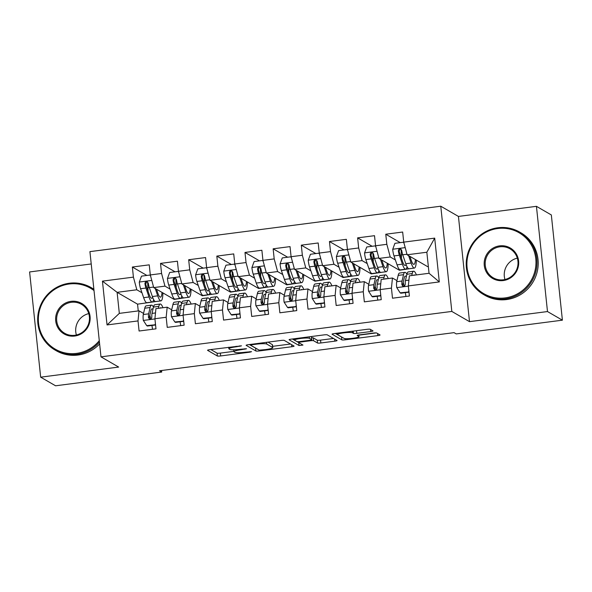 <?xml version="1.0" encoding="UTF-8"?>
<svg xmlns="http://www.w3.org/2000/svg" width="592" height="592" viewBox="0 0 592 592"><rect width="100%" height="100%" fill="white"/><g stroke="black" fill="none" stroke-linecap="round" stroke-linejoin="round"><path stroke-width="0.89" d="M241.499 345.839L209.82 349.672A2.834 0.377 174 0 0 207.548 350.286A2.834 0.377 174 0 0 207.6 350.346L217.353 355.992A2.834 0.377 174 0 0 220.661 355.947L250.024 352.144L251.578 351.67L245.465 352.196A9.065 1.199 174 0 1 234.891 352.336L234.077 351.87A9.065 1.199 174 0 1 233.907 351.67A9.065 1.199 174 0 1 241.181 349.717L246.538 348.755L240.426 349.28A9.065 1.199 174 0 1 229.844 349.421L229.03 348.954A9.065 1.199 174 0 1 228.867 348.755A9.065 1.199 174 0 1 236.141 346.801L241.499 345.839M370.762 331.542A2.834 0.377 174 0 0 373.034 330.935A2.834 0.377 174 0 0 372.982 330.869L370.244 329.285A2.834 0.377 174 0 0 366.944 329.33L334.332 333.555A2.834 0.377 174 0 0 332.053 334.162A2.834 0.377 174 0 0 332.105 334.228L341.865 339.867A2.834 0.377 174 0 0 345.173 339.823L377.785 335.605A2.834 0.377 174 0 0 380.057 334.991A2.834 0.377 174 0 0 380.005 334.931L376.697 333.015A2.834 0.377 174 0 0 373.389 333.059L359.433 334.872A2.834 0.377 174 0 0 357.161 335.479A2.834 0.377 174 0 0 357.213 335.538L358.856 336.493A7.578 0.999 174 0 1 358.996 336.656A7.578 0.999 174 0 1 352.24 338.365A7.578 0.999 174 0 1 344.063 338.402L337.64 334.687A7.578 0.999 174 0 1 337.499 334.524A7.578 0.999 174 0 1 344.255 332.808A7.578 0.999 174 0 1 352.432 332.771L353.498 333.392A2.834 0.377 174 0 0 356.806 333.348L370.762 331.542L370.548 329.455M547.489 311.555L536.433 206.327L458.437 216.428L469.493 321.648L547.489 311.555L562.4 320.176L456.247 333.918L454.042 332.645L159.514 370.777L161.72 372.05L161.564 370.511M469.493 321.648L451.822 311.429L100.98 356.85L89.925 251.63L440.766 206.208L451.822 311.429M91.22 263.965L29.6 271.95L40.663 377.171L118.652 367.07L100.98 356.85M40.663 377.171L55.567 385.792L161.72 372.05M284.293 340.415A2.834 0.377 174 0 0 280.985 340.459L248.374 344.685A2.834 0.377 174 0 0 246.102 345.291A2.834 0.377 174 0 0 246.154 345.351L255.907 350.997A2.834 0.377 174 0 0 259.215 350.952L291.826 346.727A2.834 0.377 174 0 0 294.106 346.12A2.834 0.377 174 0 0 294.046 346.061L284.293 340.415M291.353 339.12L323.965 334.894A2.834 0.377 174 0 1 327.272 334.85L337.026 340.496A2.834 0.377 174 0 1 337.077 340.555A2.834 0.377 174 0 1 334.806 341.17L320.849 342.975A2.834 0.377 174 0 1 317.541 343.02L313.582 340.726A2.834 0.377 174 0 0 310.282 340.77L301.017 341.969A2.834 0.377 174 0 0 298.745 342.583A2.834 0.377 174 0 0 298.797 342.642L302.956 345.069L299.049 345.528L289.133 339.786A2.834 0.377 174 0 1 289.074 339.727A2.834 0.377 174 0 1 291.353 339.12M156.91 301.402L137.544 304.155L117.112 292.33L119.325 313.375L107.048 324.934L138.017 320.923L139.083 331.017L155.977 328.834L154.912 318.74L166.174 317.275L167.24 327.376L184.134 325.186L183.069 315.092L194.331 313.634L195.397 323.728L212.291 321.545L211.226 311.444L222.488 309.986L223.554 320.087L240.448 317.897L239.383 307.803L250.645 306.345L251.711 316.439L268.605 314.248L267.54 304.155L278.81 302.697L279.868 312.791L296.762 310.608L295.704 300.507L306.967 299.049L308.025 309.15L324.919 306.959L323.861 296.866L335.124 295.408L336.182 305.502L353.076 303.311L352.018 293.218L363.281 291.76L364.339 301.853L381.233 299.67L380.175 289.577L391.438 288.119L392.496 298.213L409.39 296.022L408.332 285.929L409.346 275.828L429.052 273.282L426.839 252.236L407.133 254.782L427.565 266.607L428.342 266.504M107.048 324.934L102.446 281.141L133.415 277.13L136.819 289.784L141.962 292.751M146.89 275.443L132.356 267.029L133.415 277.13M132.356 267.029L149.251 264.846L150.309 274.94L161.572 273.482L164.976 286.136L170.119 289.111M175.047 271.795L160.513 263.388L161.572 273.482M160.513 263.388L177.408 261.198L178.466 271.299L189.729 269.841L193.133 282.488L198.276 285.462M203.204 268.146L188.67 259.74L189.729 269.841M188.67 259.74L205.565 257.557L206.623 267.651L217.886 266.193L221.29 278.847L226.433 281.822M231.361 264.506L216.827 256.099L217.886 266.193M216.827 256.099L233.722 253.909L234.78 264.002L246.043 262.545L249.454 275.199L254.59 278.173M259.518 260.857L244.984 252.451L246.043 262.545M244.984 252.451L261.879 250.261L262.937 260.362L274.2 258.904L277.611 271.558L282.747 274.525M287.675 257.217L273.141 248.803L274.2 258.904M273.141 248.803L290.036 246.62L291.094 256.713L302.357 255.256L305.768 267.91L310.904 270.884M315.839 253.568L301.298 245.162L302.357 255.256M301.298 245.162L318.193 242.972L319.258 253.065L330.521 251.607L333.925 264.261L339.061 267.236M343.996 249.92L329.455 241.514L330.521 251.607M329.455 241.514L346.35 239.331L347.415 249.424L358.678 247.967L362.082 260.621L367.218 263.588M372.153 246.279L357.612 237.866L358.678 247.967M357.612 237.866L374.507 235.683L375.572 245.776L386.835 244.318L390.239 256.972L395.375 259.947M400.31 242.631L385.769 234.225L386.835 244.318M385.769 234.225L402.664 232.034L403.729 242.135L434.698 238.125L439.301 281.918L408.332 285.929M403.788 284.574L402.849 284.034M396.958 280.63L392.452 278.018L381.189 279.476L380.175 289.577M391.438 288.119L392.452 278.018M403.729 242.135L407.133 254.782M434.698 238.125L426.839 252.236M375.631 288.223L374.692 287.682M368.801 284.271L364.295 281.666L353.032 283.124L352.018 293.218M363.281 291.76L364.295 281.666M410.323 268.59L399.408 270.248L378.976 258.43L390.239 256.972M375.572 245.776L378.976 258.43M347.474 291.863L346.535 291.323M340.644 287.919L336.138 285.307L324.867 286.765L323.861 296.866M335.124 295.408L336.138 285.307M382.166 272.239L371.251 273.896L350.819 262.078L362.082 260.621M347.415 249.424L350.819 262.078M319.317 295.512L318.378 294.971M312.487 291.56L307.973 288.955L296.71 290.413L295.704 300.507M306.967 299.049L307.973 288.955M354.009 275.879L343.094 277.537L322.662 265.719L333.925 264.261M319.258 253.065L322.662 265.719M291.16 299.16L290.221 298.612M284.33 295.208L279.816 292.596L268.553 294.054L267.54 304.155M278.81 302.697L279.816 292.596M325.852 279.528L314.937 281.185L294.505 269.367L305.768 267.91M291.094 256.713L294.505 269.367M263.003 302.801L262.064 302.26M256.173 298.856L251.659 296.244L240.396 297.702L239.383 307.803M250.645 306.345L251.659 296.244M297.695 283.176L286.78 284.833L266.348 273.016L277.611 271.558M262.937 260.362L266.348 273.016M234.846 306.449L233.907 305.909M228.016 302.497L223.502 299.892L212.239 301.35L211.226 311.444M222.488 309.986L223.502 299.892M269.538 286.817L258.623 288.474L238.184 276.656L249.454 275.199M234.78 264.002L238.184 276.656M206.689 310.097L205.75 309.549M199.859 306.145L195.345 303.533L184.082 304.991L183.069 315.092M194.331 313.634L195.345 303.533M241.381 290.465L230.466 292.122L210.027 280.305L221.29 278.847M206.623 267.651L210.027 280.305M178.532 313.738L177.593 313.198M171.702 309.794L167.188 307.181L155.925 308.639L154.912 318.74M166.174 317.275L167.188 307.181M213.224 294.106L202.309 295.771L181.87 283.945L193.133 282.488M178.466 271.299L181.87 283.945M150.375 317.386L149.436 316.846M143.545 313.434L139.031 310.83L119.325 313.375M138.017 320.923L139.031 310.83M185.067 297.754L174.152 299.411L153.713 287.594L164.976 286.136M150.309 274.94L153.713 287.594M562.4 320.176L551.337 214.955L536.433 206.327M458.437 216.428L440.766 206.208M137.544 304.155L138.254 310.926M136.819 289.784L117.112 292.33L102.446 281.141M429.052 273.282L439.301 281.918M210.826 349.546L217.057 353.143A2.834 0.377 174 0 0 220.357 353.098L233.87 351.352M272.646 346.335L290.517 344.019M249.38 344.551L255.611 348.155A2.834 0.377 174 0 0 255.848 348.222M252.17 344.729L250.616 345.195L259.185 350.153L265.505 349.598A9.065 1.199 174 0 0 272.779 347.652A9.065 1.199 174 0 0 272.616 347.452L266.763 344.07A9.065 1.199 174 0 0 256.181 344.211L252.17 344.729L252.118 344.196M272.779 347.652L272.483 344.81A9.065 1.199 174 0 0 272.313 344.611L272.616 347.452M268.035 342.139L272.313 344.611M333.496 338.454L320.546 340.126L320.849 342.975M311.592 337.78A2.834 0.377 174 0 1 313.286 337.884L317.245 340.171A2.834 0.377 174 0 0 320.546 340.126M292.359 338.987L298.967 342.738M309.475 338.35A7.578 0.999 174 0 0 301.306 338.387A7.578 0.999 174 0 0 294.55 340.104A7.578 0.999 174 0 0 294.69 340.267L296.955 341.577A2.834 0.377 174 0 0 300.262 341.532L309.52 340.333A2.834 0.377 174 0 0 311.792 339.727A2.834 0.377 174 0 0 311.74 339.66L309.475 338.35L309.313 336.789M311.459 336.952A2.834 0.377 174 0 0 311.496 336.878A2.834 0.377 174 0 0 311.444 336.818L311.74 339.66M311.015 336.574L311.444 336.818M358.833 335.176L376.231 332.919M335.338 333.422L341.562 337.026A2.834 0.377 174 0 0 341.806 337.092M150.627 276.116L149.939 275.043L141.495 276.138L139.275 282.192A7.644 1.354 82.6 0 0 140.585 288.733L143.641 297.665A22.067 3.915 82.6 0 0 146.883 302.697L152.233 302.009A22.067 3.915 82.6 0 0 153.639 299.604M148.037 291.109A18.322 3.249 82.6 0 0 147.933 287.616L147.645 282.155M155.193 288.445L157.724 295.837A22.067 3.915 82.6 0 0 160.957 300.877A22.067 3.915 82.6 0 0 162.911 292.914M156.495 289.207L157.79 292.973A18.322 3.249 82.6 0 0 160.476 297.154A18.322 3.249 82.6 0 0 162.016 292.396M160.957 300.877L155.607 301.565A22.067 3.915 -97.4 0 1 152.373 296.533L149.31 287.601A7.644 1.354 -97.4 0 1 148.296 283.235L147.415 281.918L146.187 281.74L145.24 282.362L144.922 283.672A7.644 1.354 82.6 0 0 145.935 288.038L148.992 296.969A22.067 3.915 82.6 0 0 152.233 302.009M152.632 297.265A18.322 3.249 -97.4 0 1 151.752 298.287A18.322 3.249 -97.4 0 1 149.058 294.106L146.002 285.174A3.892 0.688 -97.4 0 1 145.713 284.13L146.476 282.34M156.762 289.976A18.322 3.249 82.6 0 0 156.762 289.355M149.939 275.043L150.412 275.317M160.188 308.084A18.322 3.249 -97.4 0 1 160.706 307.744A18.322 3.249 -97.4 0 1 161.298 307.944M158.382 308.321L158.826 306.382A22.067 3.915 -97.4 0 1 160.225 304.029A22.067 3.915 -97.4 0 1 162.978 307.729M155.548 324.764L146.698 325.622L143.279 320.302A7.644 1.354 -97.4 0 1 143.294 314.522L144.751 308.203A22.067 3.915 -97.4 0 1 146.143 305.849L151.493 305.154A22.067 3.915 82.6 0 0 150.102 307.514L148.644 313.834A7.644 1.354 82.6 0 0 148.474 317.512L149.243 318.762L150.457 318.933L151.426 318.326L151.855 317.075A7.644 1.354 -97.4 0 1 152.026 313.39L153.476 307.078A22.067 3.915 -97.4 0 1 154.875 304.717L160.225 304.029M151.944 325.452L152.536 329.278M149.798 315.262A18.322 3.249 -97.4 0 1 150.723 318.844M155.141 324.527L155.437 323.72M146.698 325.622L147.415 326.037L155.57 324.986M153.469 307.122A22.067 3.915 82.6 0 0 151.493 305.154M148.474 317.512L149.273 317.971A3.892 0.688 -97.4 0 1 149.362 317.149L150.819 310.83A18.322 3.249 -97.4 0 1 151.974 308.876A18.322 3.249 -97.4 0 1 152.936 309.438M178.784 272.468L178.096 271.402L169.652 272.498L167.432 278.543A7.644 1.354 82.6 0 0 168.742 285.085L171.798 294.017A22.067 3.915 82.6 0 0 175.04 299.056L180.39 298.361A22.067 3.915 82.6 0 0 181.796 295.956M176.194 287.468A18.322 3.249 82.6 0 0 176.09 283.968L175.802 278.506M183.35 284.804L185.881 292.196A22.067 3.915 82.6 0 0 189.114 297.228A22.067 3.915 82.6 0 0 191.068 289.266M184.652 285.559L185.947 289.333A18.322 3.249 82.6 0 0 188.633 293.514A18.322 3.249 82.6 0 0 190.173 288.748M189.114 297.228L183.764 297.924A22.067 3.915 -97.4 0 1 180.53 292.885L177.467 283.96A7.644 1.354 -97.4 0 1 176.453 279.587L175.572 278.277L174.344 278.099L173.397 278.714L173.079 280.023A7.644 1.354 82.6 0 0 174.092 284.397L177.149 293.321A22.067 3.915 82.6 0 0 180.39 298.361M180.789 293.617A18.322 3.249 -97.4 0 1 179.909 294.638A18.322 3.249 -97.4 0 1 177.215 290.457L174.159 281.533A3.892 0.688 -97.4 0 1 173.87 280.482L174.633 278.691M184.919 286.336A18.322 3.249 82.6 0 0 184.919 285.707M178.096 271.402L178.569 271.676M206.941 268.827L206.253 267.754L197.809 268.849L195.589 274.903A7.644 1.354 82.6 0 0 196.899 281.444L199.955 290.369A22.067 3.915 82.6 0 0 203.197 295.408L208.547 294.712A22.067 3.915 82.6 0 0 209.953 292.315M204.351 283.82A18.322 3.249 82.6 0 0 204.247 280.327L203.959 274.866M211.507 281.156L214.038 288.548A22.067 3.915 82.6 0 0 217.271 293.588A22.067 3.915 82.6 0 0 219.225 285.625M212.809 281.91L214.104 285.684A18.322 3.249 82.6 0 0 216.79 289.865A18.322 3.249 82.6 0 0 218.33 285.107M217.271 293.588L211.921 294.276A22.067 3.915 -97.4 0 1 208.687 289.244L205.631 280.312A7.644 1.354 -97.4 0 1 204.61 275.946L203.729 274.629L202.501 274.451L201.554 275.065L201.236 276.383A7.644 1.354 82.6 0 0 202.249 280.749L205.306 289.68A22.067 3.915 82.6 0 0 208.547 294.712M208.946 289.976A18.322 3.249 -97.4 0 1 208.066 290.998A18.322 3.249 -97.4 0 1 205.372 286.817L202.316 277.885A3.892 0.688 -97.4 0 1 202.027 276.841L202.79 275.043M213.076 282.687A18.322 3.249 82.6 0 0 213.076 282.066M206.253 267.754L206.726 268.028M188.345 304.443A18.322 3.249 -97.4 0 1 188.863 304.103A18.322 3.249 -97.4 0 1 189.455 304.295M186.539 304.673L186.983 302.734A22.067 3.915 -97.4 0 1 188.382 300.381A22.067 3.915 -97.4 0 1 191.135 304.081M183.705 321.116L174.855 321.981L171.436 316.653A7.644 1.354 -97.4 0 1 171.451 310.874L172.908 304.562A22.067 3.915 -97.4 0 1 174.3 302.201L179.65 301.513A22.067 3.915 82.6 0 0 178.259 303.866L176.801 310.186A7.644 1.354 82.6 0 0 176.631 313.871L177.4 315.114L178.614 315.284L179.583 314.685L180.012 313.434A7.644 1.354 -97.4 0 1 180.183 309.749L181.633 303.43A22.067 3.915 -97.4 0 1 183.032 301.076L188.382 300.381M180.101 321.804L180.693 325.63M177.955 311.621A18.322 3.249 -97.4 0 1 178.88 315.203M183.298 320.886L183.594 320.08M174.855 321.981L175.572 322.396L183.727 321.338M181.626 303.474A22.067 3.915 82.6 0 0 179.65 301.513M176.631 313.871L177.43 314.33A3.892 0.688 -97.4 0 1 177.519 313.501L178.976 307.189A18.322 3.249 -97.4 0 1 180.138 305.228A18.322 3.249 -97.4 0 1 181.093 305.79M216.502 300.795A18.322 3.249 -97.4 0 1 217.02 300.455A18.322 3.249 -97.4 0 1 217.612 300.655M214.696 301.032L215.14 299.093A22.067 3.915 -97.4 0 1 216.539 296.733A22.067 3.915 -97.4 0 1 219.292 300.433M211.862 317.475L203.012 318.333L199.6 313.013A7.644 1.354 -97.4 0 1 199.608 307.233L201.065 300.914A22.067 3.915 -97.4 0 1 202.464 298.56L207.807 297.865A22.067 3.915 82.6 0 0 206.416 300.218L204.958 306.538A7.644 1.354 82.6 0 0 204.788 310.223L205.557 311.466L206.771 311.644L207.74 311.037L208.169 309.786A7.644 1.354 -97.4 0 1 208.34 306.101L209.79 299.781A22.067 3.915 -97.4 0 1 211.189 297.428L216.539 296.733M208.258 318.163L208.85 321.989M206.112 307.973A18.322 3.249 -97.4 0 1 207.037 311.555M211.455 317.238L211.751 316.431M203.012 318.333L203.729 318.748L211.884 317.689M209.783 299.833A22.067 3.915 82.6 0 0 207.807 297.865M204.788 310.223L205.587 310.682A3.892 0.688 -97.4 0 1 205.676 309.86L207.133 303.541A18.322 3.249 -97.4 0 1 208.295 301.587A18.322 3.249 -97.4 0 1 209.25 302.149M94.017 290.561A35.194 34.321 -60 0 0 69.242 283.997A35.194 34.321 -60 0 0 38.539 323.143A35.194 34.321 -60 0 0 76.531 353.387A35.194 34.321 -60 0 0 99.286 340.674M99.434 342.095A36.06 35.165 120 0 1 76.79 354.334A36.06 35.165 120 0 1 54.997 350.005A36.06 35.165 120 0 1 38.473 311.91A36.06 35.165 120 0 1 69.316 283.242A36.06 35.165 120 0 1 91.109 287.571A36.06 35.165 120 0 1 93.891 289.37M74.71 336.041A17.597 17.161 120 0 1 55.715 320.916A17.597 17.161 120 0 1 71.062 301.343A17.597 17.161 120 0 1 90.065 316.468A17.597 17.161 120 0 1 74.71 336.041M71.321 302.297A16.731 16.317 -60 0 0 57.01 315.595A16.731 16.317 -60 0 0 64.676 333.274A16.731 16.317 -60 0 0 74.784 335.287A16.731 16.317 -60 0 0 89.096 321.981A16.731 16.317 -60 0 0 81.43 304.303A16.731 16.317 -60 0 0 71.321 302.297M76.39 334.991A16.731 16.317 120 0 1 88.763 313.605M91.109 287.571L92.322 288.274A36.06 35.165 120 0 1 93.876 289.229M99.626 343.93A36.06 35.165 120 0 1 78.003 355.037A36.06 35.165 120 0 1 56.21 350.708L54.997 350.005M505.087 297.902A35.194 34.321 -60 0 0 535.79 258.763A35.194 34.321 -60 0 0 497.791 228.512A35.194 34.321 -60 0 0 467.088 267.658A35.194 34.321 -60 0 0 505.087 297.902M497.872 227.757A36.06 35.165 120 0 1 519.665 232.086A36.06 35.165 120 0 1 536.189 270.181A36.06 35.165 120 0 1 505.346 298.856A36.06 35.165 120 0 1 483.553 294.52A36.06 35.165 120 0 1 467.029 256.432A36.06 35.165 120 0 1 497.872 227.757M503.267 280.556A17.597 17.161 120 0 1 484.263 265.431A17.597 17.161 120 0 1 499.618 245.865A17.597 17.161 120 0 1 518.614 260.983A17.597 17.161 120 0 1 503.267 280.556M499.87 246.812A16.731 16.317 -60 0 0 485.558 260.117A16.731 16.317 -60 0 0 493.232 277.789A16.731 16.317 -60 0 0 503.341 279.801A16.731 16.317 -60 0 0 517.652 266.496A16.731 16.317 -60 0 0 509.986 248.825A16.731 16.317 -60 0 0 499.87 246.812M504.946 279.513A16.731 16.317 120 0 1 517.319 258.119M519.665 232.086L520.879 232.789A36.06 35.165 120 0 1 537.403 270.884A36.06 35.165 120 0 1 506.56 299.559A36.06 35.165 120 0 1 484.767 295.223L483.553 294.52M235.098 265.179L234.41 264.113L225.966 265.201L223.746 271.254A7.644 1.354 82.6 0 0 225.056 277.796L228.112 286.728A22.067 3.915 82.6 0 0 231.354 291.76L236.704 291.072A22.067 3.915 82.6 0 0 238.11 288.667M232.508 280.171A18.322 3.249 82.6 0 0 232.404 276.679L232.123 271.217M239.664 277.507L242.195 284.9A22.067 3.915 82.6 0 0 245.428 289.939A22.067 3.915 82.6 0 0 247.389 281.977M240.966 278.27L242.261 282.036A18.322 3.249 82.6 0 0 244.947 286.217A18.322 3.249 82.6 0 0 246.487 281.459M245.428 289.939L240.078 290.635A22.067 3.915 -97.4 0 1 236.844 285.596L233.788 276.664A7.644 1.354 -97.4 0 1 232.767 272.298L231.886 270.988L230.658 270.803L229.711 271.425L229.393 272.734A7.644 1.354 82.6 0 0 230.406 277.108L233.463 286.032A22.067 3.915 82.6 0 0 236.704 291.072M237.103 286.328A18.322 3.249 -97.4 0 1 236.223 287.349A18.322 3.249 -97.4 0 1 233.529 283.168L230.473 274.244A3.892 0.688 -97.4 0 1 230.184 273.193L230.947 271.402M241.233 279.047A18.322 3.249 82.6 0 0 241.233 278.418M234.41 264.113L234.883 264.38M263.255 261.531L262.567 260.465L254.123 261.56L251.903 267.614A7.644 1.354 82.6 0 0 253.213 274.148L256.269 283.08A22.067 3.915 82.6 0 0 259.511 288.119L264.861 287.423A22.067 3.915 82.6 0 0 266.267 285.018M260.665 276.531A18.322 3.249 82.6 0 0 260.561 273.03L260.28 267.569M267.821 273.867L270.352 281.259A22.067 3.915 82.6 0 0 273.585 286.291A22.067 3.915 82.6 0 0 275.546 278.336M269.123 274.621L270.418 278.395A18.322 3.249 82.6 0 0 273.104 282.576A18.322 3.249 82.6 0 0 274.644 277.811M273.585 286.291L268.243 286.987A22.067 3.915 -97.4 0 1 265.001 281.947L261.945 273.023A7.644 1.354 -97.4 0 1 260.924 268.65L260.043 267.34L258.815 267.162L257.868 267.776L257.55 269.094A7.644 1.354 82.6 0 0 258.563 273.46L261.62 282.384A22.067 3.915 82.6 0 0 264.861 287.423M265.26 282.68A18.322 3.249 -97.4 0 1 264.38 283.701A18.322 3.249 -97.4 0 1 261.686 279.528L258.63 270.596A3.892 0.688 -97.4 0 1 258.341 269.552L259.104 267.754M269.39 275.398A18.322 3.249 82.6 0 0 269.39 274.769M262.567 260.465L263.04 260.739M244.659 297.154A18.322 3.249 -97.4 0 1 245.177 296.807A18.322 3.249 -97.4 0 1 245.769 297.006M242.853 297.384L243.297 295.445A22.067 3.915 -97.4 0 1 244.696 293.092A22.067 3.915 -97.4 0 1 247.449 296.792M240.019 313.827L231.169 314.685L227.757 309.364A7.644 1.354 -97.4 0 1 227.765 303.585L229.222 297.265A22.067 3.915 -97.4 0 1 230.621 294.912L235.971 294.217A22.067 3.915 82.6 0 0 234.573 296.577L233.115 302.897A7.644 1.354 82.6 0 0 232.945 306.575L233.714 307.825L234.928 307.995L235.897 307.389L236.326 306.138A7.644 1.354 -97.4 0 1 236.497 302.46L237.954 296.141A22.067 3.915 -97.4 0 1 239.346 293.78L244.696 293.092M236.415 314.515L237.007 318.341M234.269 304.332A18.322 3.249 -97.4 0 1 235.194 307.914M239.612 313.59L239.908 312.783M231.169 314.685L231.886 315.099L240.041 314.049M237.94 296.185A22.067 3.915 82.6 0 0 235.971 294.217M232.945 306.575L233.744 307.041A3.892 0.688 -97.4 0 1 233.833 306.212L235.29 299.892A18.322 3.249 -97.4 0 1 236.452 297.939A18.322 3.249 -97.4 0 1 237.407 298.501M272.816 293.506A18.322 3.249 -97.4 0 1 273.334 293.166A18.322 3.249 -97.4 0 1 273.926 293.366M271.01 293.743L271.454 291.797A22.067 3.915 -97.4 0 1 272.853 289.444A22.067 3.915 -97.4 0 1 275.606 293.144M268.176 310.186L259.326 311.044L255.914 305.716A7.644 1.354 -97.4 0 1 255.922 299.944L257.379 293.625A22.067 3.915 -97.4 0 1 258.778 291.264L264.128 290.576A22.067 3.915 82.6 0 0 262.73 292.929L261.272 299.249A7.644 1.354 82.6 0 0 261.102 302.934L261.871 304.177L263.085 304.347L264.054 303.748L264.483 302.497A7.644 1.354 -97.4 0 1 264.654 298.812L266.111 292.492A22.067 3.915 -97.4 0 1 267.503 290.139L272.853 289.444M264.572 310.874L265.164 314.7M262.426 300.684A18.322 3.249 -97.4 0 1 263.351 304.266M267.769 309.949L268.065 309.142M259.326 311.044L260.043 311.459L268.198 310.4M266.097 292.544A22.067 3.915 82.6 0 0 264.128 290.576M261.102 302.934L261.901 303.393A3.892 0.688 -97.4 0 1 261.99 302.571L263.447 296.252A18.322 3.249 -97.4 0 1 264.609 294.291A18.322 3.249 -97.4 0 1 265.564 294.86M291.412 257.89L290.731 256.817L282.28 257.912L280.06 263.965A7.644 1.354 82.6 0 0 281.37 270.507L284.426 279.431A22.067 3.915 82.6 0 0 287.668 284.471L293.018 283.775A22.067 3.915 82.6 0 0 294.424 281.378M288.822 272.882A18.322 3.249 82.6 0 0 288.718 269.39L288.437 263.928M295.978 270.218L298.509 277.611A22.067 3.915 82.6 0 0 301.742 282.65A22.067 3.915 82.6 0 0 303.703 274.688M297.288 270.973L298.575 274.747A18.322 3.249 82.6 0 0 301.261 278.928A18.322 3.249 82.6 0 0 302.801 274.17M301.742 282.65L296.4 283.339A22.067 3.915 -97.4 0 1 293.158 278.307L290.102 269.375A7.644 1.354 -97.4 0 1 289.081 265.009L288.2 263.692L286.972 263.514L286.025 264.128L285.707 265.445A7.644 1.354 82.6 0 0 286.72 269.811L289.777 278.743A22.067 3.915 82.6 0 0 293.018 283.775M293.417 279.039A18.322 3.249 -97.4 0 1 292.537 280.06A18.322 3.249 -97.4 0 1 289.851 275.879L286.787 266.948A3.892 0.688 -97.4 0 1 286.498 265.904L287.261 264.113M297.547 271.75A18.322 3.249 82.6 0 0 297.547 271.129M290.731 256.817L291.197 257.091M300.973 289.858A18.322 3.249 -97.4 0 1 301.491 289.518A18.322 3.249 -97.4 0 1 302.083 289.717M299.167 290.095L299.619 288.156A22.067 3.915 -97.4 0 1 301.01 285.803A22.067 3.915 -97.4 0 1 303.763 289.503M296.333 306.538L287.483 307.396L284.071 302.075A7.644 1.354 -97.4 0 1 284.079 296.296L285.536 289.976A22.067 3.915 -97.4 0 1 286.935 287.623L292.285 286.928A22.067 3.915 82.6 0 0 290.887 289.288L289.429 295.6A7.644 1.354 82.6 0 0 289.259 299.286L290.028 300.536L291.242 300.706L292.211 300.1L292.64 298.849A7.644 1.354 -97.4 0 1 292.811 295.164L294.268 288.844A22.067 3.915 -97.4 0 1 295.66 286.491L301.01 285.803M292.729 307.226L293.321 311.052M290.583 297.036A18.322 3.249 -97.4 0 1 291.508 300.618M295.926 306.301L296.222 305.494M287.483 307.396L288.2 307.81L296.355 306.752M294.254 288.896A22.067 3.915 82.6 0 0 292.285 286.928M289.259 299.286L290.058 299.744A3.892 0.688 -97.4 0 1 290.147 298.923L291.604 292.603A18.322 3.249 -97.4 0 1 292.766 290.65A18.322 3.249 -97.4 0 1 293.721 291.212M319.569 254.242L318.888 253.176L310.437 254.264L308.217 260.317A7.644 1.354 82.6 0 0 309.527 266.859L312.583 275.791A22.067 3.915 82.6 0 0 315.825 280.823L321.175 280.134A22.067 3.915 82.6 0 0 322.581 277.729M316.979 269.234A18.322 3.249 82.6 0 0 316.875 265.741L316.594 260.28M324.135 266.578L326.666 273.963A22.067 3.915 82.6 0 0 329.907 279.002A22.067 3.915 82.6 0 0 331.86 271.04M325.445 267.332L326.732 271.106A18.322 3.249 82.6 0 0 329.418 275.287A18.322 3.249 82.6 0 0 330.958 270.522M329.907 279.002L324.557 279.698A22.067 3.915 -97.4 0 1 321.315 274.658L318.259 265.734A7.644 1.354 -97.4 0 1 317.238 261.361L316.357 260.051L315.129 259.873L314.189 260.487L313.864 261.797A7.644 1.354 82.6 0 0 314.877 266.171L317.934 275.095A22.067 3.915 82.6 0 0 321.175 280.134M321.574 275.391A18.322 3.249 -97.4 0 1 320.694 276.412A18.322 3.249 -97.4 0 1 318.008 272.231L314.944 263.307A3.892 0.688 -97.4 0 1 314.655 262.256L315.418 260.465M325.704 268.109A18.322 3.249 82.6 0 0 325.704 267.48M318.888 253.176L319.354 253.443M329.13 286.217A18.322 3.249 -97.4 0 1 329.648 285.869A18.322 3.249 -97.4 0 1 330.24 286.069M327.324 286.447L327.776 284.508A22.067 3.915 -97.4 0 1 329.167 282.155A22.067 3.915 -97.4 0 1 331.92 285.855M324.49 302.889L315.64 303.748L312.228 298.427A7.644 1.354 -97.4 0 1 312.236 292.648L313.693 286.336A22.067 3.915 -97.4 0 1 315.092 283.975L320.442 283.287A22.067 3.915 82.6 0 0 319.044 285.64L317.586 291.96A7.644 1.354 82.6 0 0 317.416 295.645L318.185 296.888L319.399 297.058L320.368 296.451L320.797 295.201A7.644 1.354 -97.4 0 1 320.968 291.523L322.425 285.203A22.067 3.915 -97.4 0 1 323.817 282.843L329.167 282.155M320.886 303.578L321.478 307.403M318.74 293.395A18.322 3.249 -97.4 0 1 319.665 296.977M324.083 302.66L324.379 301.853M315.64 303.748L316.357 304.17L324.512 303.111M322.411 285.248A22.067 3.915 82.6 0 0 320.442 283.287M317.416 295.645L318.215 296.104A3.892 0.688 -97.4 0 1 318.304 295.275L319.761 288.955A18.322 3.249 -97.4 0 1 320.923 287.002A18.322 3.249 -97.4 0 1 321.878 287.564M347.726 250.594L347.045 249.528L338.594 250.623L336.374 256.676A7.644 1.354 82.6 0 0 337.684 263.218L340.74 272.142A22.067 3.915 82.6 0 0 343.982 277.182L349.332 276.486A22.067 3.915 82.6 0 0 350.738 274.081M345.136 265.593A18.322 3.249 82.6 0 0 345.032 262.093L344.751 256.632M352.292 262.929L354.823 270.322A22.067 3.915 82.6 0 0 358.064 275.361A22.067 3.915 82.6 0 0 360.017 267.399M353.602 263.684L354.889 267.458A18.322 3.249 82.6 0 0 357.575 271.639A18.322 3.249 82.6 0 0 359.115 266.881M358.064 275.361L352.714 276.05A22.067 3.915 -97.4 0 1 349.472 271.01L346.416 262.086A7.644 1.354 -97.4 0 1 345.395 257.72L344.514 256.403L343.286 256.225L342.346 256.839L342.021 258.156A7.644 1.354 82.6 0 0 343.034 262.522L346.091 271.454A22.067 3.915 82.6 0 0 349.332 276.486M349.731 271.75A18.322 3.249 -97.4 0 1 348.851 272.771A18.322 3.249 -97.4 0 1 346.165 268.59L343.101 259.659A3.892 0.688 -97.4 0 1 342.812 258.615L343.575 256.817M353.868 264.461A18.322 3.249 82.6 0 0 353.861 263.84M347.045 249.528L347.511 249.802M357.287 282.569A18.322 3.249 -97.4 0 1 357.805 282.229A18.322 3.249 -97.4 0 1 358.397 282.428M355.481 282.806L355.933 280.867A22.067 3.915 -97.4 0 1 357.324 278.506A22.067 3.915 -97.4 0 1 360.077 282.206M352.647 299.249L343.797 300.107L340.385 294.779A7.644 1.354 -97.4 0 1 340.393 289.007L341.85 282.687A22.067 3.915 -97.4 0 1 343.249 280.334L348.599 279.639A22.067 3.915 82.6 0 0 347.201 281.992L345.743 288.311A7.644 1.354 82.6 0 0 345.58 291.997L346.342 293.24L347.556 293.417L348.525 292.811L348.954 291.56A7.644 1.354 -97.4 0 1 349.125 287.875L350.582 281.555A22.067 3.915 -97.4 0 1 351.974 279.202L357.324 278.506M349.043 299.937L349.635 303.763M346.897 289.747A18.322 3.249 -97.4 0 1 347.822 293.329M352.24 299.012L352.536 298.205M343.797 300.107L344.514 300.521L352.669 299.463M350.568 281.607A22.067 3.915 82.6 0 0 348.599 279.639M345.58 291.997L346.372 292.455A3.892 0.688 -97.4 0 1 346.461 291.634L347.918 285.314A18.322 3.249 -97.4 0 1 349.08 283.361A18.322 3.249 -97.4 0 1 350.035 283.923M375.883 246.953L375.202 245.88L366.751 246.975L364.531 253.028A7.644 1.354 82.6 0 0 365.841 259.57L368.897 268.502A22.067 3.915 82.6 0 0 372.139 273.534L377.489 272.845A22.067 3.915 82.6 0 0 378.895 270.44M373.293 261.945A18.322 3.249 82.6 0 0 373.189 258.452L372.908 252.991M380.449 259.281L382.98 266.674A22.067 3.915 82.6 0 0 386.221 271.713A22.067 3.915 82.6 0 0 388.174 263.751M381.759 260.043L383.046 263.81A18.322 3.249 82.6 0 0 385.74 267.991A18.322 3.249 82.6 0 0 387.272 263.233M386.221 271.713L380.871 272.401A22.067 3.915 -97.4 0 1 377.629 267.369L374.573 258.438A7.644 1.354 -97.4 0 1 373.552 254.072L372.671 252.754L371.443 252.577L370.503 253.198L370.178 254.508A7.644 1.354 82.6 0 0 371.191 258.874L374.248 267.806A22.067 3.915 82.6 0 0 377.489 272.845M377.888 268.102A18.322 3.249 -97.4 0 1 377.008 269.123A18.322 3.249 -97.4 0 1 374.322 264.942L371.258 256.01A3.892 0.688 -97.4 0 1 370.969 254.967L371.732 253.176M382.025 260.813A18.322 3.249 82.6 0 0 382.018 260.191M375.202 245.88L375.668 246.154M385.444 278.921A18.322 3.249 -97.4 0 1 385.962 278.58A18.322 3.249 -97.4 0 1 386.554 278.78M383.638 279.158L384.09 277.219A22.067 3.915 -97.4 0 1 385.481 274.866A22.067 3.915 -97.4 0 1 388.234 278.566M380.804 295.6L371.954 296.459L368.542 291.138A7.644 1.354 -97.4 0 1 368.55 285.359L370.007 279.039A22.067 3.915 -97.4 0 1 371.406 276.686L376.756 275.99A22.067 3.915 82.6 0 0 375.358 278.351L373.9 284.671A7.644 1.354 82.6 0 0 373.737 288.348L374.499 289.599L375.713 289.769L376.682 289.162L377.111 287.912A7.644 1.354 -97.4 0 1 377.282 284.227L378.739 277.914A22.067 3.915 -97.4 0 1 380.131 275.554L385.481 274.866M377.2 296.289L377.792 300.114M375.054 286.106A18.322 3.249 -97.4 0 1 375.979 289.68M380.397 295.364L380.693 294.557M371.954 296.459L372.671 296.873L380.826 295.822M378.725 277.959A22.067 3.915 82.6 0 0 376.756 275.99M373.737 288.348L374.529 288.807A3.892 0.688 -97.4 0 1 374.625 287.986L376.075 281.666A18.322 3.249 -97.4 0 1 377.237 279.713A18.322 3.249 -97.4 0 1 378.192 280.275M404.04 243.305L403.359 242.239L394.908 243.334L392.688 249.38A7.644 1.354 82.6 0 0 393.998 255.922L397.054 264.853A22.067 3.915 82.6 0 0 400.296 269.893L405.646 269.197A22.067 3.915 82.6 0 0 407.052 266.792M401.45 258.304A18.322 3.249 82.6 0 0 401.354 254.804L401.065 249.343M408.606 255.64L411.137 263.033A22.067 3.915 82.6 0 0 414.378 268.065A22.067 3.915 82.6 0 0 416.331 260.103M409.916 256.395L411.203 260.169A18.322 3.249 82.6 0 0 413.897 264.35A18.322 3.249 82.6 0 0 415.429 259.585M414.378 268.065L409.028 268.761A22.067 3.915 -97.4 0 1 405.786 263.721L402.73 254.797A7.644 1.354 -97.4 0 1 401.716 250.423L400.836 249.114L399.6 248.936L398.66 249.55L398.335 250.86A7.644 1.354 82.6 0 0 399.348 255.233L402.405 264.158A22.067 3.915 82.6 0 0 405.646 269.197M406.045 264.454A18.322 3.249 -97.4 0 1 405.165 265.475A18.322 3.249 -97.4 0 1 402.479 261.294L399.415 252.37A3.892 0.688 -97.4 0 1 399.126 251.326L399.889 249.528M410.182 257.172A18.322 3.249 82.6 0 0 410.175 256.543M403.359 242.239L403.825 242.513M413.601 275.28A18.322 3.249 -97.4 0 1 414.119 274.94A18.322 3.249 -97.4 0 1 414.711 275.132M411.795 275.509L412.247 273.571A22.067 3.915 -97.4 0 1 413.638 271.217A22.067 3.915 -97.4 0 1 416.391 274.917M408.961 291.952L400.111 292.818L396.699 287.49A7.644 1.354 -97.4 0 1 396.707 281.711L398.164 275.398A22.067 3.915 -97.4 0 1 399.563 273.038L404.913 272.35A22.067 3.915 82.6 0 0 403.515 274.703L402.057 281.022A7.644 1.354 82.6 0 0 401.894 284.708L402.656 285.951L403.87 286.121L404.839 285.522L405.268 284.271A7.644 1.354 -97.4 0 1 405.439 280.586L406.896 274.266A22.067 3.915 -97.4 0 1 408.288 271.913L413.638 271.217M405.357 292.64L405.949 296.466M403.211 282.458A18.322 3.249 -97.4 0 1 404.136 286.04M408.554 291.723L408.85 290.916M400.111 292.818L400.828 293.232L408.983 292.174M406.882 274.311A22.067 3.915 82.6 0 0 404.913 272.35M401.894 284.708L402.686 285.166A3.892 0.688 -97.4 0 1 402.782 284.338L404.232 278.025A18.322 3.249 -97.4 0 1 405.394 276.064A18.322 3.249 -97.4 0 1 406.349 276.627M236.09 346.276L236.141 346.801M244.933 348.71L244.984 349.228M241.129 349.191L241.181 349.717M249.972 351.626L250.024 352.144M220.357 353.098L220.661 355.947M217.057 353.143L217.353 355.992M239.886 345.795L239.945 346.313M291.612 344.648L291.826 346.727M259.126 350.116L259.215 350.952M255.611 348.155L255.907 350.997M266.578 342.324L266.763 344.07M256.121 343.678L256.181 344.211M334.584 339.083L334.806 341.17M317.245 340.171L317.541 343.02M313.286 337.884L313.582 340.726M310.223 340.23L310.282 340.77M300.965 341.443L301.017 341.969M298.753 342.687L299.049 345.528M356.525 330.676L356.806 333.348M353.261 331.106L353.498 333.392M352.27 331.231L352.432 332.771M358.693 334.983L358.856 336.493M377.563 333.518L377.785 335.605M345.047 338.639L345.173 339.823M341.562 337.026L341.865 339.867M151.789 280.43L139.335 282.044M148.992 296.969L143.641 297.665M147.933 287.616L149.258 287.446M157.724 295.837L152.373 296.533M145.935 288.038L140.585 288.733M153.572 287.053L149.31 287.601M145.713 284.13L144.922 283.672M143.368 320.435L154.934 318.933M153.476 307.078L158.826 306.382M144.751 308.203L150.102 307.514M152.026 313.39L155.496 312.946M143.294 314.522L148.644 313.834M179.946 276.782L167.492 278.395M177.149 293.321L171.798 294.017M176.09 283.968L177.415 283.797M185.881 292.196L180.53 292.885M174.092 284.397L168.742 285.085M181.729 283.405L177.467 283.96M173.87 280.482L173.079 280.023M208.103 273.134L195.649 274.747M205.306 289.68L199.955 290.369M204.247 280.327L205.572 280.149M214.038 288.548L208.687 289.244M202.249 280.749L196.899 281.444M209.886 279.764L205.631 280.312M202.027 276.841L201.236 276.383M171.525 316.787L183.091 315.292M181.633 303.43L186.983 302.734M172.908 304.562L178.259 303.866M180.183 309.749L183.653 309.298M171.451 310.874L176.801 310.186M199.682 313.146L211.248 311.644M209.79 299.781L215.14 299.093M201.065 300.914L206.416 300.218M208.34 306.101L211.81 305.65M199.608 307.233L204.958 306.538M236.26 269.493L223.806 271.106M233.463 286.032L228.112 286.728M232.404 276.679L233.729 276.508M242.195 284.9L236.844 285.596M230.406 277.108L225.056 277.796M238.043 276.116L233.788 276.664M230.184 273.193L229.393 272.734M264.417 265.845L251.963 267.458M261.62 282.384L256.269 283.08M260.561 273.03L261.886 272.86M270.352 281.259L265.001 281.947M258.563 273.46L253.213 274.148M266.2 272.468L261.945 273.023M258.341 269.552L257.55 269.094M227.839 309.498L239.405 308.003M237.954 296.141L243.297 295.445M229.222 297.265L234.573 296.577M236.497 302.46L239.967 302.009M227.765 303.585L233.115 302.897M255.996 305.849L267.562 304.355M266.111 292.492L271.454 291.797M257.379 293.625L262.73 292.929M264.654 298.812L268.124 298.361M255.922 299.944L261.272 299.249M292.574 262.204L280.12 263.81M289.777 278.743L284.426 279.431M288.718 269.39L290.043 269.212M298.509 277.611L293.158 278.307M286.72 269.811L281.37 270.507M294.357 268.827L290.102 269.375M286.498 265.904L285.707 265.445M284.153 302.209L295.719 300.706M294.268 288.844L299.619 288.156M285.536 289.976L290.887 289.288M292.811 295.164L296.281 294.72M284.079 296.296L289.429 295.6M320.731 258.556L308.277 260.169M317.934 275.095L312.583 275.791M316.875 265.741L318.2 265.571M326.666 273.963L321.315 274.658M314.877 266.171L309.527 266.859M322.514 265.179L318.259 265.734M314.655 262.256L313.864 261.797M312.31 298.56L323.876 297.066M322.425 285.203L327.776 284.508M313.693 286.336L319.044 285.64M320.968 291.523L324.438 291.072M312.236 292.648L317.586 291.96M348.888 254.908L336.434 256.521M346.091 271.454L340.74 272.142M345.032 262.093L346.357 261.923M354.823 270.322L349.472 271.01M343.034 262.522L337.684 263.218M350.671 261.531L346.416 262.086M342.812 258.615L342.021 258.156M340.467 294.912L352.033 293.417M350.582 281.555L355.933 280.867M341.85 282.687L347.201 281.992M349.125 287.875L352.595 287.423M340.393 289.007L345.743 288.311M377.045 251.267L364.591 252.88M374.248 267.806L368.897 268.502M373.189 258.452L374.514 258.282M382.98 266.674L377.629 267.369M371.191 258.874L365.841 259.57M378.828 257.89L374.573 258.438M370.969 254.967L370.178 254.508M368.624 291.271L380.19 289.769M378.739 277.914L384.09 277.219M370.007 279.039L375.358 278.351M377.282 284.227L380.752 283.783M368.55 285.359L373.9 284.671M405.202 247.619L392.748 249.232M402.405 264.158L397.054 264.853M401.354 254.804L402.671 254.634M411.137 263.033L405.786 263.721M399.348 255.233L393.998 255.922M406.985 254.242L402.73 254.797M399.126 251.326L398.335 250.86M396.781 287.623L408.347 286.128M406.896 274.266L412.247 273.571M398.164 275.398L403.515 274.703M405.439 280.586L408.909 280.134M396.707 281.711L402.057 281.022M228.704 347.23L228.867 348.755M233.707 349.798L233.907 351.67M250.505 344.403L250.579 345.151M298.649 341.68L298.745 342.583M294.409 338.72L294.55 340.104M311.496 336.878L311.792 339.727M337.359 333.163L337.499 334.524M358.811 334.961L358.996 336.656"/></g></svg>
